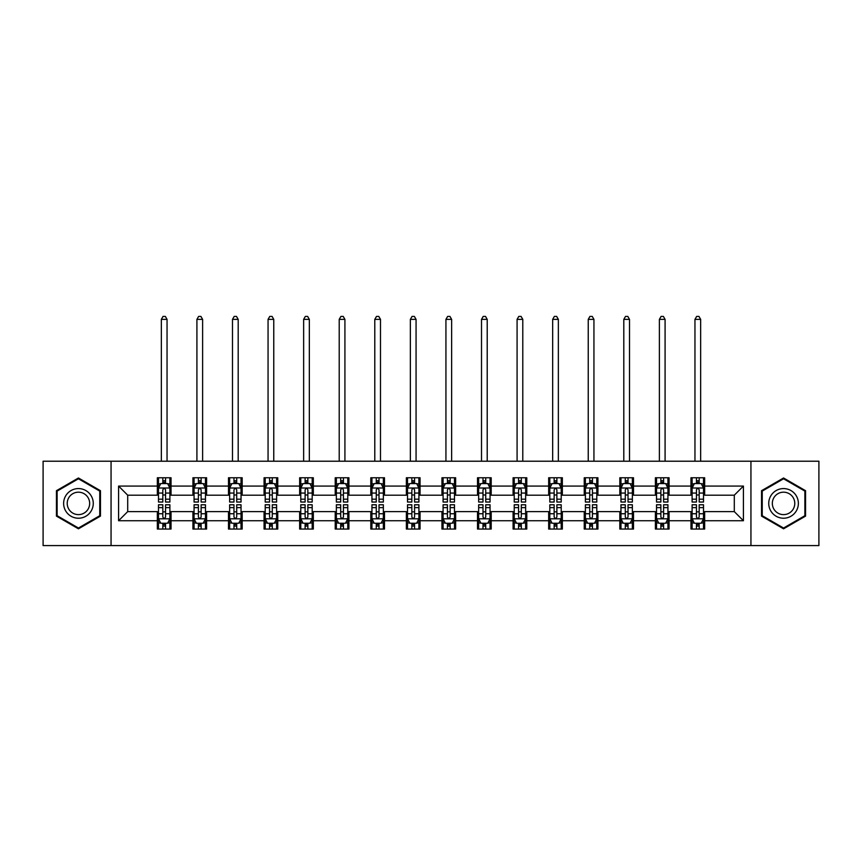 <?xml version="1.0" encoding="UTF-8"?>
<svg xmlns="http://www.w3.org/2000/svg" width="862" height="862" viewBox="0 0 862 862"><rect width="100%" height="100%" fill="white"/><g stroke="black" fill="none" stroke-linecap="round" stroke-linejoin="round"><path stroke-width="1.29" d="M750.942 545.592L818.9 545.592L818.9 461.213L750.942 461.213L750.942 545.592L111.058 545.592L111.058 461.213L43.1 461.213L43.1 545.592L111.058 545.592M750.942 461.213L111.058 461.213M704.653 486.071L704.653 477.753L690.968 477.753L690.968 486.071L669.074 486.071L669.074 477.753L655.389 477.753L655.389 486.071L633.505 486.071L633.505 477.753L619.821 477.753L619.821 486.071L597.926 486.071L597.926 477.753L584.242 477.753L584.242 486.071L562.347 486.071L562.347 477.753L548.674 477.753L548.674 486.071L526.779 486.071L526.779 477.753L513.095 477.753L513.095 486.071L491.2 486.071L491.2 477.753L477.516 477.753L477.516 486.071L455.632 486.071L455.632 477.753L441.947 477.753L441.947 486.071L420.053 486.071L420.053 477.753L406.368 477.753L406.368 486.071L384.484 486.071L384.484 477.753L370.8 477.753L370.8 486.071L348.905 486.071L348.905 477.753L335.221 477.753L335.221 486.071L313.326 486.071L313.326 477.753L299.653 477.753L299.653 486.071L277.758 486.071L277.758 477.753L264.074 477.753L264.074 486.071L242.179 486.071L242.179 477.753L228.495 477.753L228.495 486.071L206.611 486.071L206.611 477.753L192.926 477.753L192.926 486.071L171.032 486.071L171.032 477.753L157.347 477.753L157.347 486.071L118.579 486.071L118.579 520.734L127.705 511.608L157.347 511.608L157.347 529.063L171.032 529.063L171.032 511.608L192.926 511.608L192.926 529.063L206.611 529.063L206.611 511.608L228.495 511.608L228.495 529.063L242.179 529.063L242.179 511.608L264.074 511.608L264.074 529.063L277.758 529.063L277.758 511.608L299.653 511.608L299.653 529.063L313.326 529.063L313.326 511.608L335.221 511.608L335.221 529.063L348.905 529.063L348.905 511.608L370.8 511.608L370.8 529.063L384.484 529.063L384.484 511.608L406.368 511.608L406.368 529.063L420.053 529.063L420.053 511.608L441.947 511.608L441.947 529.063L455.632 529.063L455.632 511.608L477.516 511.608L477.516 529.063L491.2 529.063L491.2 511.608L513.095 511.608L513.095 529.063L526.779 529.063L526.779 511.608L548.674 511.608L548.674 529.063L562.347 529.063L562.347 511.608L584.242 511.608L584.242 529.063L597.926 529.063L597.926 511.608L619.821 511.608L619.821 529.063L633.505 529.063L633.505 511.608L655.389 511.608L655.389 529.063L669.074 529.063L669.074 511.608L690.968 511.608L690.968 529.063L704.653 529.063L704.653 511.608L734.295 511.608L734.295 495.197L704.653 495.197L704.653 486.071L743.421 486.071L743.421 520.734L704.653 520.734M690.968 520.734L669.074 520.734M655.389 520.734L633.505 520.734M619.821 520.734L597.926 520.734M584.242 520.734L562.347 520.734M548.674 520.734L526.779 520.734M513.095 520.734L491.2 520.734M477.516 520.734L455.632 520.734M441.947 520.734L420.053 520.734M406.368 520.734L384.484 520.734M370.8 520.734L348.905 520.734M335.221 520.734L313.326 520.734M299.653 520.734L277.758 520.734M264.074 520.734L242.179 520.734M228.495 520.734L206.611 520.734M192.926 520.734L171.032 520.734M157.347 520.734L118.579 520.734M690.968 486.071L690.968 495.197L669.074 495.197L669.074 486.071M655.389 486.071L655.389 495.197L633.505 495.197L633.505 486.071M619.821 486.071L619.821 495.197L597.926 495.197L597.926 486.071M584.242 486.071L584.242 495.197L562.347 495.197L562.347 486.071M548.674 486.071L548.674 495.197L526.779 495.197L526.779 486.071M513.095 486.071L513.095 495.197L491.2 495.197L491.2 486.071M477.516 486.071L477.516 495.197L455.632 495.197L455.632 486.071M441.947 486.071L441.947 495.197L420.053 495.197L420.053 486.071M406.368 486.071L406.368 495.197L384.484 495.197L384.484 486.071M370.8 486.071L370.8 495.197L348.905 495.197L348.905 486.071M335.221 486.071L335.221 495.197L313.326 495.197L313.326 486.071M299.653 486.071L299.653 495.197L277.758 495.197L277.758 486.071M264.074 486.071L264.074 495.197L242.179 495.197L242.179 486.071M228.495 486.071L228.495 495.197L206.611 495.197L206.611 486.071M192.926 486.071L192.926 495.197L171.032 495.197L171.032 486.071M157.347 486.071L157.347 495.197L127.705 495.197L118.579 486.071M127.705 495.197L127.705 511.608M743.421 520.734L734.295 511.608M734.295 495.197L743.421 486.071M157.347 483.453L158.489 483.453M162.821 483.453L165.558 483.453M169.889 483.453L171.032 483.453M157.347 494.971L158.489 494.971M162.821 494.971L165.558 494.971M169.889 494.971L171.032 494.971M157.347 511.845L158.489 511.845M162.821 511.845L165.558 511.845M169.889 511.845L171.032 511.845M157.347 523.353L158.489 523.353M162.821 523.353L165.558 523.353M169.889 523.353L171.032 523.353M192.926 511.845L194.069 511.845M198.4 511.845L201.137 511.845M205.468 511.845L206.611 511.845M192.926 523.353L194.069 523.353M198.4 523.353L201.137 523.353M205.468 523.353L206.611 523.353M192.926 483.453L194.069 483.453M198.4 483.453L201.137 483.453M205.468 483.453L206.611 483.453M192.926 494.971L194.069 494.971M198.4 494.971L201.137 494.971M205.468 494.971L206.611 494.971M228.495 511.845L229.637 511.845M233.968 511.845L236.705 511.845M241.037 511.845L242.179 511.845M228.495 523.353L229.637 523.353M233.968 523.353L236.705 523.353M241.037 523.353L242.179 523.353M228.495 483.453L229.637 483.453M233.968 483.453L236.705 483.453M241.037 483.453L242.179 483.453M228.495 494.971L229.637 494.971M233.968 494.971L236.705 494.971M241.037 494.971L242.179 494.971M264.074 511.845L265.216 511.845M269.547 511.845L272.284 511.845M276.616 511.845L277.758 511.845M264.074 523.353L265.216 523.353M269.547 523.353L272.284 523.353M276.616 523.353L277.758 523.353M264.074 483.453L265.216 483.453M269.547 483.453L272.284 483.453M276.616 483.453L277.758 483.453M264.074 494.971L265.216 494.971M269.547 494.971L272.284 494.971M276.616 494.971L277.758 494.971M299.653 511.845L300.784 511.845M305.116 511.845L307.853 511.845M312.195 511.845L313.326 511.845M299.653 523.353L300.784 523.353M305.116 523.353L307.853 523.353M312.195 523.353L313.326 523.353M299.653 483.453L300.784 483.453M305.116 483.453L307.853 483.453M312.195 483.453L313.326 483.453M299.653 494.971L300.784 494.971M305.116 494.971L307.853 494.971M312.195 494.971L313.326 494.971M335.221 511.845L336.363 511.845M340.695 511.845L343.432 511.845M347.763 511.845L348.905 511.845M335.221 523.353L336.363 523.353M340.695 523.353L343.432 523.353M347.763 523.353L348.905 523.353M335.221 483.453L336.363 483.453M340.695 483.453L343.432 483.453M347.763 483.453L348.905 483.453M335.221 494.971L336.363 494.971M340.695 494.971L343.432 494.971M347.763 494.971L348.905 494.971M370.8 511.845L371.942 511.845M376.274 511.845L379.011 511.845M383.342 511.845L384.484 511.845M370.8 523.353L371.942 523.353M376.274 523.353L379.011 523.353M383.342 523.353L384.484 523.353M370.8 483.453L371.942 483.453M376.274 483.453L379.011 483.453M383.342 483.453L384.484 483.453M370.8 494.971L371.942 494.971M376.274 494.971L379.011 494.971M383.342 494.971L384.484 494.971M406.368 511.845L407.51 511.845M411.842 511.845L414.579 511.845M418.91 511.845L420.053 511.845M406.368 523.353L407.51 523.353M411.842 523.353L414.579 523.353M418.91 523.353L420.053 523.353M406.368 483.453L407.51 483.453M411.842 483.453L414.579 483.453M418.91 483.453L420.053 483.453M406.368 494.971L407.51 494.971M411.842 494.971L414.579 494.971M418.91 494.971L420.053 494.971M441.947 511.845L443.09 511.845M447.421 511.845L450.158 511.845M454.489 511.845L455.632 511.845M441.947 523.353L443.09 523.353M447.421 523.353L450.158 523.353M454.489 523.353L455.632 523.353M441.947 483.453L443.09 483.453M447.421 483.453L450.158 483.453M454.489 483.453L455.632 483.453M441.947 494.971L443.09 494.971M447.421 494.971L450.158 494.971M454.489 494.971L455.632 494.971M477.516 511.845L478.658 511.845M482.989 511.845L485.726 511.845M490.058 511.845L491.2 511.845M477.516 523.353L478.658 523.353M482.989 523.353L485.726 523.353M490.058 523.353L491.2 523.353M477.516 483.453L478.658 483.453M482.989 483.453L485.726 483.453M490.058 483.453L491.2 483.453M477.516 494.971L478.658 494.971M482.989 494.971L485.726 494.971M490.058 494.971L491.2 494.971M513.095 511.845L514.237 511.845M518.568 511.845L521.305 511.845M525.637 511.845L526.779 511.845M513.095 523.353L514.237 523.353M518.568 523.353L521.305 523.353M525.637 523.353L526.779 523.353M513.095 483.453L514.237 483.453M518.568 483.453L521.305 483.453M525.637 483.453L526.779 483.453M513.095 494.971L514.237 494.971M518.568 494.971L521.305 494.971M525.637 494.971L526.779 494.971M548.674 511.845L549.805 511.845M554.147 511.845L556.884 511.845M561.216 511.845L562.347 511.845M548.674 523.353L549.805 523.353M554.147 523.353L556.884 523.353M561.216 523.353L562.347 523.353M548.674 483.453L549.805 483.453M554.147 483.453L556.884 483.453M561.216 483.453L562.347 483.453M548.674 494.971L549.805 494.971M554.147 494.971L556.884 494.971M561.216 494.971L562.347 494.971M584.242 511.845L585.384 511.845M589.716 511.845L592.453 511.845M596.784 511.845L597.926 511.845M584.242 523.353L585.384 523.353M589.716 523.353L592.453 523.353M596.784 523.353L597.926 523.353M584.242 483.453L585.384 483.453M589.716 483.453L592.453 483.453M596.784 483.453L597.926 483.453M584.242 494.971L585.384 494.971M589.716 494.971L592.453 494.971M596.784 494.971L597.926 494.971M619.821 511.845L620.963 511.845M625.295 511.845L628.032 511.845M632.363 511.845L633.505 511.845M619.821 523.353L620.963 523.353M625.295 523.353L628.032 523.353M632.363 523.353L633.505 523.353M619.821 483.453L620.963 483.453M625.295 483.453L628.032 483.453M632.363 483.453L633.505 483.453M619.821 494.971L620.963 494.971M625.295 494.971L628.032 494.971M632.363 494.971L633.505 494.971M655.389 511.845L656.532 511.845M660.863 511.845L663.6 511.845M667.931 511.845L669.074 511.845M655.389 523.353L656.532 523.353M660.863 523.353L663.6 523.353M667.931 523.353L669.074 523.353M655.389 483.453L656.532 483.453M660.863 483.453L663.6 483.453M667.931 483.453L669.074 483.453M655.389 494.971L656.532 494.971M660.863 494.971L663.6 494.971M667.931 494.971L669.074 494.971M690.968 511.845L692.111 511.845M696.442 511.845L699.179 511.845M703.511 511.845L704.653 511.845M690.968 523.353L692.111 523.353M696.442 523.353L699.179 523.353M703.511 523.353L704.653 523.353M690.968 483.453L692.111 483.453M696.442 483.453L699.179 483.453M703.511 483.453L704.653 483.453M690.968 494.971L692.111 494.971M696.442 494.971L699.179 494.971M703.511 494.971L704.653 494.971M78.442 528.815L100.455 516.112L100.455 490.693L78.442 477.99L56.439 490.693L56.439 516.112L78.442 528.815M805.561 490.693L783.558 477.99L761.545 490.693L761.545 516.112L783.558 528.815L805.561 516.112L805.561 490.693M165.558 480.716L162.821 480.716M169.889 499.173L165.558 499.173L165.558 502.04L169.889 502.04L169.889 488.129L167.616 483.56L160.774 483.56L158.489 488.129L158.489 502.04L162.821 502.04L162.821 499.173L158.489 499.173M158.489 488.129L158.489 477.753M169.889 488.129L169.889 477.753M162.821 483.56L162.821 477.753M165.558 477.753L165.558 483.56M165.558 499.173L165.558 489.832C164.653 488.075 163.737 488.075 162.821 489.832L162.821 499.173M167.045 461.213L167.045 319.371L161.345 319.371L161.345 461.213M161.345 319.371L163.047 316.408L165.332 316.408L167.045 319.371M162.821 526.089L165.558 526.089M158.489 507.632L162.821 507.632L162.821 504.776L158.489 504.776L158.489 518.687L160.774 523.245L167.616 523.245L169.889 518.687L169.889 504.776L165.558 504.776L165.558 507.632L169.889 507.632M169.889 518.687L169.889 529.063M158.489 518.687L158.489 529.063M165.558 523.245L165.558 529.063M162.821 529.063L162.821 523.245M162.821 507.632L162.821 516.974C163.737 518.73 164.642 518.73 165.558 516.974L165.558 507.632M91.286 510.81A14.826 14.826 0 0 0 85.855 490.564A14.826 14.826 0 0 0 65.609 495.995A14.826 14.826 0 0 0 71.04 516.241A14.826 14.826 0 0 0 91.286 510.81M88.161 509.011A11.228 11.228 0 0 0 84.056 493.689A11.228 11.228 0 0 0 68.723 497.794A11.228 11.228 0 0 0 72.839 513.127A11.228 11.228 0 0 0 88.161 509.011M57.129 515.713L57.129 491.092L78.442 478.787L99.766 491.092L99.766 515.713L78.442 528.029L57.129 515.713M783.558 488.582A14.826 14.826 0 0 0 768.732 503.408A14.826 14.826 0 0 0 783.558 518.224A14.826 14.826 0 0 0 798.374 503.408A14.826 14.826 0 0 0 783.558 488.582M783.558 492.18A11.228 11.228 0 0 0 772.33 503.408A11.228 11.228 0 0 0 783.558 514.625A11.228 11.228 0 0 0 794.775 503.408A11.228 11.228 0 0 0 783.558 492.18M804.871 515.713L783.558 528.029L762.234 515.713L762.234 491.092L783.558 478.787L804.871 491.092L804.871 515.713M201.137 480.716L198.4 480.716M205.468 499.173L201.137 499.173L201.137 502.04L205.468 502.04L205.468 488.129L203.184 483.56L196.342 483.56L194.069 488.129L194.069 502.04L198.4 502.04L198.4 499.173L194.069 499.173M194.069 488.129L194.069 477.753M205.468 488.129L205.468 477.753M198.4 483.56L198.4 477.753M201.137 477.753L201.137 483.56M201.137 499.173L201.137 489.832C200.221 488.075 199.305 488.075 198.4 489.832L198.4 499.173M202.613 461.213L202.613 319.371L196.913 319.371L196.913 461.213M196.913 319.371L198.626 316.408L200.911 316.408L202.613 319.371M236.705 480.716L233.968 480.716M241.037 499.173L236.705 499.173L236.705 502.04L241.037 502.04L241.037 488.129L238.763 483.56L231.921 483.56L229.637 488.129L229.637 502.04L233.968 502.04L233.968 499.173L229.637 499.173M229.637 488.129L229.637 477.753M241.037 488.129L241.037 477.753M233.968 483.56L233.968 477.753M236.705 477.753L236.705 483.56M236.705 499.173L236.705 489.832C235.8 488.075 234.884 488.075 233.968 489.832L233.968 499.173M238.192 461.213L238.192 319.371L232.492 319.371L232.492 461.213M232.492 319.371L234.195 316.408L236.479 316.408L238.192 319.371M198.4 526.089L201.137 526.089M194.069 507.632L198.4 507.632L198.4 504.776L194.069 504.776L194.069 518.687L196.342 523.245L203.184 523.245L205.468 518.687L205.468 504.776L201.137 504.776L201.137 507.632L205.468 507.632M205.468 518.687L205.468 529.063M194.069 518.687L194.069 529.063M201.137 523.245L201.137 529.063M198.4 529.063L198.4 523.245M198.4 507.632L198.4 516.974C199.305 518.73 200.221 518.73 201.137 516.974L201.137 507.632M233.968 526.089L236.705 526.089M229.637 507.632L233.968 507.632L233.968 504.776L229.637 504.776L229.637 518.687L231.921 523.245L238.763 523.245L241.037 518.687L241.037 504.776L236.705 504.776L236.705 507.632L241.037 507.632M241.037 518.687L241.037 529.063M229.637 518.687L229.637 529.063M236.705 523.245L236.705 529.063M233.968 529.063L233.968 523.245M233.968 507.632L233.968 516.974C234.884 518.73 235.789 518.73 236.705 516.974L236.705 507.632M272.284 480.716L269.547 480.716M276.616 499.173L272.284 499.173L272.284 502.04L276.616 502.04L276.616 488.129L274.331 483.56L267.489 483.56L265.216 488.129L265.216 502.04L269.547 502.04L269.547 499.173L265.216 499.173M265.216 488.129L265.216 477.753M276.616 488.129L276.616 477.753M269.547 483.56L269.547 477.753M272.284 477.753L272.284 483.56M272.284 499.173L272.284 489.832C271.368 488.075 270.463 488.075 269.547 489.832L269.547 499.173M273.76 461.213L273.76 319.371L268.06 319.371L268.06 461.213M268.06 319.371L269.774 316.408L272.058 316.408L273.76 319.371M307.853 480.716L305.116 480.716M312.195 499.173L307.853 499.173L307.853 502.04L312.195 502.04L312.195 488.129L309.911 483.56L303.068 483.56L300.784 488.129L300.784 502.04L305.116 502.04L305.116 499.173L300.784 499.173M300.784 488.129L300.784 477.753M312.195 488.129L312.195 477.753M305.116 483.56L305.116 477.753M307.853 477.753L307.853 483.56M307.853 499.173L307.853 489.832C306.947 488.075 306.032 488.075 305.116 489.832L305.116 499.173M309.339 461.213L309.339 319.371L303.639 319.371L303.639 461.213M303.639 319.371L305.353 316.408L307.626 316.408L309.339 319.371M343.432 480.716L340.695 480.716M347.763 499.173L343.432 499.173L343.432 502.04L347.763 502.04L347.763 488.129L345.479 483.56L338.647 483.56L336.363 488.129L336.363 502.04L340.695 502.04L340.695 499.173L336.363 499.173M336.363 488.129L336.363 477.753M347.763 488.129L347.763 477.753M340.695 483.56L340.695 477.753M343.432 477.753L343.432 483.56M343.432 499.173L343.432 489.832C342.516 488.075 341.611 488.075 340.695 489.832L340.695 499.173M344.919 461.213L344.919 319.371L339.208 319.371L339.208 461.213M339.208 319.371L340.921 316.408L343.205 316.408L344.919 319.371M269.547 526.089L272.284 526.089M265.216 507.632L269.547 507.632L269.547 504.776L265.216 504.776L265.216 518.687L267.489 523.245L274.331 523.245L276.616 518.687L276.616 504.776L272.284 504.776L272.284 507.632L276.616 507.632M276.616 518.687L276.616 529.063M265.216 518.687L265.216 529.063M272.284 523.245L272.284 529.063M269.547 529.063L269.547 523.245M269.547 507.632L269.547 516.974C270.452 518.73 271.368 518.73 272.284 516.974L272.284 507.632M305.116 526.089L307.853 526.089M300.784 507.632L305.116 507.632L305.116 504.776L300.784 504.776L300.784 518.687L303.068 523.245L309.911 523.245L312.195 518.687L312.195 504.776L307.853 504.776L307.853 507.632L312.195 507.632M312.195 518.687L312.195 529.063M300.784 518.687L300.784 529.063M307.853 523.245L307.853 529.063M305.116 529.063L305.116 523.245M305.116 507.632L305.116 516.974C306.032 518.73 306.947 518.73 307.853 516.974L307.853 507.632M340.695 526.089L343.432 526.089M336.363 507.632L340.695 507.632L340.695 504.776L336.363 504.776L336.363 518.687L338.647 523.245L345.479 523.245L347.763 518.687L347.763 504.776L343.432 504.776L343.432 507.632L347.763 507.632M347.763 518.687L347.763 529.063M336.363 518.687L336.363 529.063M343.432 523.245L343.432 529.063M340.695 529.063L340.695 523.245M340.695 507.632L340.695 516.974C341.611 518.73 342.516 518.73 343.432 516.974L343.432 507.632M379.011 480.716L376.274 480.716M383.342 499.173L379.011 499.173L379.011 502.04L383.342 502.04L383.342 488.129L381.058 483.56L374.216 483.56L371.942 488.129L371.942 502.04L376.274 502.04L376.274 499.173L371.942 499.173M371.942 488.129L371.942 477.753M383.342 488.129L383.342 477.753M376.274 483.56L376.274 477.753M379.011 477.753L379.011 483.56M379.011 499.173L379.011 489.832C378.095 488.075 377.179 488.075 376.274 489.832L376.274 499.173M380.487 461.213L380.487 319.371L374.787 319.371L374.787 461.213M374.787 319.371L376.5 316.408L378.774 316.408L380.487 319.371M376.274 526.089L379.011 526.089M371.942 507.632L376.274 507.632L376.274 504.776L371.942 504.776L371.942 518.687L374.216 523.245L381.058 523.245L383.342 518.687L383.342 504.776L379.011 504.776L379.011 507.632L383.342 507.632M383.342 518.687L383.342 529.063M371.942 518.687L371.942 529.063M379.011 523.245L379.011 529.063M376.274 529.063L376.274 523.245M376.274 507.632L376.274 516.974C377.179 518.73 378.095 518.73 379.011 516.974L379.011 507.632M414.579 480.716L411.842 480.716M418.91 499.173L414.579 499.173L414.579 502.04L418.91 502.04L418.91 488.129L416.637 483.56L409.795 483.56L407.51 488.129L407.51 502.04L411.842 502.04L411.842 499.173L407.51 499.173M407.51 488.129L407.51 477.753M418.91 488.129L418.91 477.753M411.842 483.56L411.842 477.753M414.579 477.753L414.579 483.56M414.579 499.173L414.579 489.832C413.674 488.075 412.758 488.075 411.842 489.832L411.842 499.173M416.066 461.213L416.066 319.371L410.366 319.371L410.366 461.213M410.366 319.371L412.068 316.408L414.353 316.408L416.066 319.371M411.842 526.089L414.579 526.089M407.51 507.632L411.842 507.632L411.842 504.776L407.51 504.776L407.51 518.687L409.795 523.245L416.637 523.245L418.91 518.687L418.91 504.776L414.579 504.776L414.579 507.632L418.91 507.632M418.91 518.687L418.91 529.063M407.51 518.687L407.51 529.063M414.579 523.245L414.579 529.063M411.842 529.063L411.842 523.245M411.842 507.632L411.842 516.974C412.758 518.73 413.663 518.73 414.579 516.974L414.579 507.632M450.158 480.716L447.421 480.716M454.489 499.173L450.158 499.173L450.158 502.04L454.489 502.04L454.489 488.129L452.205 483.56L445.363 483.56L443.09 488.129L443.09 502.04L447.421 502.04L447.421 499.173L443.09 499.173M443.09 488.129L443.09 477.753M454.489 488.129L454.489 477.753M447.421 483.56L447.421 477.753M450.158 477.753L450.158 483.56M450.158 499.173L450.158 489.832C449.242 488.075 448.337 488.075 447.421 489.832L447.421 499.173M451.634 461.213L451.634 319.371L445.934 319.371L445.934 461.213M445.934 319.371L447.647 316.408L449.932 316.408L451.634 319.371M447.421 526.089L450.158 526.089M443.09 507.632L447.421 507.632L447.421 504.776L443.09 504.776L443.09 518.687L445.363 523.245L452.205 523.245L454.489 518.687L454.489 504.776L450.158 504.776L450.158 507.632L454.489 507.632M454.489 518.687L454.489 529.063M443.09 518.687L443.09 529.063M450.158 523.245L450.158 529.063M447.421 529.063L447.421 523.245M447.421 507.632L447.421 516.974C448.326 518.73 449.242 518.73 450.158 516.974L450.158 507.632M485.726 480.716L482.989 480.716M490.058 499.173L485.726 499.173L485.726 502.04L490.058 502.04L490.058 488.129L487.784 483.56L480.942 483.56L478.658 488.129L478.658 502.04L482.989 502.04L482.989 499.173L478.658 499.173M478.658 488.129L478.658 477.753M490.058 488.129L490.058 477.753M482.989 483.56L482.989 477.753M485.726 477.753L485.726 483.56M485.726 499.173L485.726 489.832C484.821 488.075 483.905 488.075 482.989 489.832L482.989 499.173M487.213 461.213L487.213 319.371L481.513 319.371L481.513 461.213M481.513 319.371L483.226 316.408L485.5 316.408L487.213 319.371M482.989 526.089L485.726 526.089M478.658 507.632L482.989 507.632L482.989 504.776L478.658 504.776L478.658 518.687L480.942 523.245L487.784 523.245L490.058 518.687L490.058 504.776L485.726 504.776L485.726 507.632L490.058 507.632M490.058 518.687L490.058 529.063M478.658 518.687L478.658 529.063M485.726 523.245L485.726 529.063M482.989 529.063L482.989 523.245M482.989 507.632L482.989 516.974C483.905 518.73 484.821 518.73 485.726 516.974L485.726 507.632M521.305 480.716L518.568 480.716M525.637 499.173L521.305 499.173L521.305 502.04L525.637 502.04L525.637 488.129L523.353 483.56L516.521 483.56L514.237 488.129L514.237 502.04L518.568 502.04L518.568 499.173L514.237 499.173M514.237 488.129L514.237 477.753M525.637 488.129L525.637 477.753M518.568 483.56L518.568 477.753M521.305 477.753L521.305 483.56M521.305 499.173L521.305 489.832C520.389 488.075 519.484 488.075 518.568 489.832L518.568 499.173M522.792 461.213L522.792 319.371L517.081 319.371L517.081 461.213M517.081 319.371L518.795 316.408L521.079 316.408L522.792 319.371M518.568 526.089L521.305 526.089M514.237 507.632L518.568 507.632L518.568 504.776L514.237 504.776L514.237 518.687L516.521 523.245L523.353 523.245L525.637 518.687L525.637 504.776L521.305 504.776L521.305 507.632L525.637 507.632M525.637 518.687L525.637 529.063M514.237 518.687L514.237 529.063M521.305 523.245L521.305 529.063M518.568 529.063L518.568 523.245M518.568 507.632L518.568 516.974C519.484 518.73 520.389 518.73 521.305 516.974L521.305 507.632M556.884 480.716L554.147 480.716M561.216 499.173L556.884 499.173L556.884 502.04L561.216 502.04L561.216 488.129L558.932 483.56L552.089 483.56L549.805 488.129L549.805 502.04L554.147 502.04L554.147 499.173L549.805 499.173M549.805 488.129L549.805 477.753M561.216 488.129L561.216 477.753M554.147 483.56L554.147 477.753M556.884 477.753L556.884 483.56M556.884 499.173L556.884 489.832C555.968 488.075 555.053 488.075 554.147 489.832L554.147 499.173M558.361 461.213L558.361 319.371L552.661 319.371L552.661 461.213M552.661 319.371L554.374 316.408L556.647 316.408L558.361 319.371M554.147 526.089L556.884 526.089M549.805 507.632L554.147 507.632L554.147 504.776L549.805 504.776L549.805 518.687L552.089 523.245L558.932 523.245L561.216 518.687L561.216 504.776L556.884 504.776L556.884 507.632L561.216 507.632M561.216 518.687L561.216 529.063M549.805 518.687L549.805 529.063M556.884 523.245L556.884 529.063M554.147 529.063L554.147 523.245M554.147 507.632L554.147 516.974C555.053 518.73 555.968 518.73 556.884 516.974L556.884 507.632M592.453 480.716L589.716 480.716M596.784 499.173L592.453 499.173L592.453 502.04L596.784 502.04L596.784 488.129L594.511 483.56L587.668 483.56L585.384 488.129L585.384 502.04L589.716 502.04L589.716 499.173L585.384 499.173M585.384 488.129L585.384 477.753M596.784 488.129L596.784 477.753M589.716 483.56L589.716 477.753M592.453 477.753L592.453 483.56M592.453 499.173L592.453 489.832C591.547 488.075 590.632 488.075 589.716 489.832L589.716 499.173M593.94 461.213L593.94 319.371L588.24 319.371L588.24 461.213M588.24 319.371L589.942 316.408L592.226 316.408L593.94 319.371M589.716 526.089L592.453 526.089M585.384 507.632L589.716 507.632L589.716 504.776L585.384 504.776L585.384 518.687L587.668 523.245L594.511 523.245L596.784 518.687L596.784 504.776L592.453 504.776L592.453 507.632L596.784 507.632M596.784 518.687L596.784 529.063M585.384 518.687L585.384 529.063M592.453 523.245L592.453 529.063M589.716 529.063L589.716 523.245M589.716 507.632L589.716 516.974C590.632 518.73 591.537 518.73 592.453 516.974L592.453 507.632M628.032 480.716L625.295 480.716M632.363 499.173L628.032 499.173L628.032 502.04L632.363 502.04L632.363 488.129L630.079 483.56L623.237 483.56L620.963 488.129L620.963 502.04L625.295 502.04L625.295 499.173L620.963 499.173M620.963 488.129L620.963 477.753M632.363 488.129L632.363 477.753M625.295 483.56L625.295 477.753M628.032 477.753L628.032 483.56M628.032 499.173L628.032 489.832C627.116 488.075 626.211 488.075 625.295 489.832L625.295 499.173M629.508 461.213L629.508 319.371L623.808 319.371L623.808 461.213M623.808 319.371L625.521 316.408L627.805 316.408L629.508 319.371M625.295 526.089L628.032 526.089M620.963 507.632L625.295 507.632L625.295 504.776L620.963 504.776L620.963 518.687L623.237 523.245L630.079 523.245L632.363 518.687L632.363 504.776L628.032 504.776L628.032 507.632L632.363 507.632M632.363 518.687L632.363 529.063M620.963 518.687L620.963 529.063M628.032 523.245L628.032 529.063M625.295 529.063L625.295 523.245M625.295 507.632L625.295 516.974C626.2 518.73 627.116 518.73 628.032 516.974L628.032 507.632M663.6 480.716L660.863 480.716M667.931 499.173L663.6 499.173L663.6 502.04L667.931 502.04L667.931 488.129L665.658 483.56L658.816 483.56L656.532 488.129L656.532 502.04L660.863 502.04L660.863 499.173L656.532 499.173M656.532 488.129L656.532 477.753M667.931 488.129L667.931 477.753M660.863 483.56L660.863 477.753M663.6 477.753L663.6 483.56M663.6 499.173L663.6 489.832C662.695 488.075 661.779 488.075 660.863 489.832L660.863 499.173M665.087 461.213L665.087 319.371L659.387 319.371L659.387 461.213M659.387 319.371L661.089 316.408L663.374 316.408L665.087 319.371M660.863 526.089L663.6 526.089M656.532 507.632L660.863 507.632L660.863 504.776L656.532 504.776L656.532 518.687L658.816 523.245L665.658 523.245L667.931 518.687L667.931 504.776L663.6 504.776L663.6 507.632L667.931 507.632M667.931 518.687L667.931 529.063M656.532 518.687L656.532 529.063M663.6 523.245L663.6 529.063M660.863 529.063L660.863 523.245M660.863 507.632L660.863 516.974C661.779 518.73 662.695 518.73 663.6 516.974L663.6 507.632M699.179 480.716L696.442 480.716M703.511 499.173L699.179 499.173L699.179 502.04L703.511 502.04L703.511 488.129L701.226 483.56L694.384 483.56L692.111 488.129L692.111 502.04L696.442 502.04L696.442 499.173L692.111 499.173M692.111 488.129L692.111 477.753M703.511 488.129L703.511 477.753M696.442 483.56L696.442 477.753M699.179 477.753L699.179 483.56M699.179 499.173L699.179 489.832C698.263 488.075 697.358 488.075 696.442 489.832L696.442 499.173M700.655 461.213L700.655 319.371L694.955 319.371L694.955 461.213M694.955 319.371L696.668 316.408L698.953 316.408L700.655 319.371M696.442 526.089L699.179 526.089M692.111 507.632L696.442 507.632L696.442 504.776L692.111 504.776L692.111 518.687L694.384 523.245L701.226 523.245L703.511 518.687L703.511 504.776L699.179 504.776L699.179 507.632L703.511 507.632M703.511 518.687L703.511 529.063M692.111 518.687L692.111 529.063M699.179 523.245L699.179 529.063M696.442 529.063L696.442 523.245M696.442 507.632L696.442 516.974C697.347 518.73 698.263 518.73 699.179 516.974L699.179 507.632M169.836 488.011L158.543 488.011M158.489 483.841L160.634 483.841M167.745 483.841L169.889 483.841M162.821 493.064L158.489 493.064M169.889 493.064L165.558 493.064M165.558 482.16L162.821 482.16M158.543 518.795L169.836 518.795M169.889 522.965L167.745 522.965M160.634 522.965L158.489 522.965M165.558 513.741L169.889 513.741M158.489 513.741L162.821 513.741M162.821 524.646L165.558 524.646M205.404 488.011L194.122 488.011M194.069 483.841L196.213 483.841M203.324 483.841L205.468 483.841M198.4 493.064L194.069 493.064M205.468 493.064L201.137 493.064M201.137 482.16L198.4 482.16M240.983 488.011L229.691 488.011M229.637 483.841L231.781 483.841M238.893 483.841L241.037 483.841M233.968 493.064L229.637 493.064M241.037 493.064L236.705 493.064M236.705 482.16L233.968 482.16M194.122 518.795L205.404 518.795M205.468 522.965L203.324 522.965M196.213 522.965L194.069 522.965M201.137 513.741L205.468 513.741M194.069 513.741L198.4 513.741M198.4 524.646L201.137 524.646M229.691 518.795L240.983 518.795M241.037 522.965L238.893 522.965M231.781 522.965L229.637 522.965M236.705 513.741L241.037 513.741M229.637 513.741L233.968 513.741M233.968 524.646L236.705 524.646M276.562 488.011L265.27 488.011M265.216 483.841L267.36 483.841M274.472 483.841L276.616 483.841M269.547 493.064L265.216 493.064M276.616 493.064L272.284 493.064M272.284 482.16L269.547 482.16M312.13 488.011L300.849 488.011M300.784 483.841L302.928 483.841M310.051 483.841L312.195 483.841M305.116 493.064L300.784 493.064M312.195 493.064L307.853 493.064M307.853 482.16L305.116 482.16M347.709 488.011L336.417 488.011M336.363 483.841L338.507 483.841M345.619 483.841L347.763 483.841M340.695 493.064L336.363 493.064M347.763 493.064L343.432 493.064M343.432 482.16L340.695 482.16M265.27 518.795L276.562 518.795M276.616 522.965L274.472 522.965M267.36 522.965L265.216 522.965M272.284 513.741L276.616 513.741M265.216 513.741L269.547 513.741M269.547 524.646L272.284 524.646M300.849 518.795L312.13 518.795M312.195 522.965L310.051 522.965M302.928 522.965L300.784 522.965M307.853 513.741L312.195 513.741M300.784 513.741L305.116 513.741M305.116 524.646L307.853 524.646M336.417 518.795L347.709 518.795M347.763 522.965L345.619 522.965M338.507 522.965L336.363 522.965M343.432 513.741L347.763 513.741M336.363 513.741L340.695 513.741M340.695 524.646L343.432 524.646M383.278 488.011L371.996 488.011M371.942 483.841L374.076 483.841M381.198 483.841L383.342 483.841M376.274 493.064L371.942 493.064M383.342 493.064L379.011 493.064M379.011 482.16L376.274 482.16M371.996 518.795L383.278 518.795M383.342 522.965L381.198 522.965M374.076 522.965L371.942 522.965M379.011 513.741L383.342 513.741M371.942 513.741L376.274 513.741M376.274 524.646L379.011 524.646M418.857 488.011L407.564 488.011M407.51 483.841L409.655 483.841M416.766 483.841L418.91 483.841M411.842 493.064L407.51 493.064M418.91 493.064L414.579 493.064M414.579 482.16L411.842 482.16M407.564 518.795L418.857 518.795M418.91 522.965L416.766 522.965M409.655 522.965L407.51 522.965M414.579 513.741L418.91 513.741M407.51 513.741L411.842 513.741M411.842 524.646L414.579 524.646M454.436 488.011L443.143 488.011M443.09 483.841L445.234 483.841M452.345 483.841L454.489 483.841M447.421 493.064L443.09 493.064M454.489 493.064L450.158 493.064M450.158 482.16L447.421 482.16M443.143 518.795L454.436 518.795M454.489 522.965L452.345 522.965M445.234 522.965L443.09 522.965M450.158 513.741L454.489 513.741M443.09 513.741L447.421 513.741M447.421 524.646L450.158 524.646M490.004 488.011L478.722 488.011M478.658 483.841L480.802 483.841M487.924 483.841L490.058 483.841M482.989 493.064L478.658 493.064M490.058 493.064L485.726 493.064M485.726 482.16L482.989 482.16M478.722 518.795L490.004 518.795M490.058 522.965L487.924 522.965M480.802 522.965L478.658 522.965M485.726 513.741L490.058 513.741M478.658 513.741L482.989 513.741M482.989 524.646L485.726 524.646M525.583 488.011L514.291 488.011M514.237 483.841L516.381 483.841M523.493 483.841L525.637 483.841M518.568 493.064L514.237 493.064M525.637 493.064L521.305 493.064M521.305 482.16L518.568 482.16M514.291 518.795L525.583 518.795M525.637 522.965L523.493 522.965M516.381 522.965L514.237 522.965M521.305 513.741L525.637 513.741M514.237 513.741L518.568 513.741M518.568 524.646L521.305 524.646M561.151 488.011L549.87 488.011M549.805 483.841L551.949 483.841M559.072 483.841L561.216 483.841M554.147 493.064L549.805 493.064M561.216 493.064L556.884 493.064M556.884 482.16L554.147 482.16M549.87 518.795L561.151 518.795M561.216 522.965L559.072 522.965M551.949 522.965L549.805 522.965M556.884 513.741L561.216 513.741M549.805 513.741L554.147 513.741M554.147 524.646L556.884 524.646M596.73 488.011L585.438 488.011M585.384 483.841L587.528 483.841M594.64 483.841L596.784 483.841M589.716 493.064L585.384 493.064M596.784 493.064L592.453 493.064M592.453 482.16L589.716 482.16M585.438 518.795L596.73 518.795M596.784 522.965L594.64 522.965M587.528 522.965L585.384 522.965M592.453 513.741L596.784 513.741M585.384 513.741L589.716 513.741M589.716 524.646L592.453 524.646M632.309 488.011L621.017 488.011M620.963 483.841L623.107 483.841M630.219 483.841L632.363 483.841M625.295 493.064L620.963 493.064M632.363 493.064L628.032 493.064M628.032 482.16L625.295 482.16M621.017 518.795L632.309 518.795M632.363 522.965L630.219 522.965M623.107 522.965L620.963 522.965M628.032 513.741L632.363 513.741M620.963 513.741L625.295 513.741M625.295 524.646L628.032 524.646M667.878 488.011L656.596 488.011M656.532 483.841L658.676 483.841M665.787 483.841L667.931 483.841M660.863 493.064L656.532 493.064M667.931 493.064L663.6 493.064M663.6 482.16L660.863 482.16M656.596 518.795L667.878 518.795M667.931 522.965L665.787 522.965M658.676 522.965L656.532 522.965M663.6 513.741L667.931 513.741M656.532 513.741L660.863 513.741M660.863 524.646L663.6 524.646M703.457 488.011L692.164 488.011M692.111 483.841L694.255 483.841M701.366 483.841L703.511 483.841M696.442 493.064L692.111 493.064M703.511 493.064L699.179 493.064M699.179 482.16L696.442 482.16M692.164 518.795L703.457 518.795M703.511 522.965L701.366 522.965M694.255 522.965L692.111 522.965M699.179 513.741L703.511 513.741M692.111 513.741L696.442 513.741M696.442 524.646L699.179 524.646"/></g></svg>
